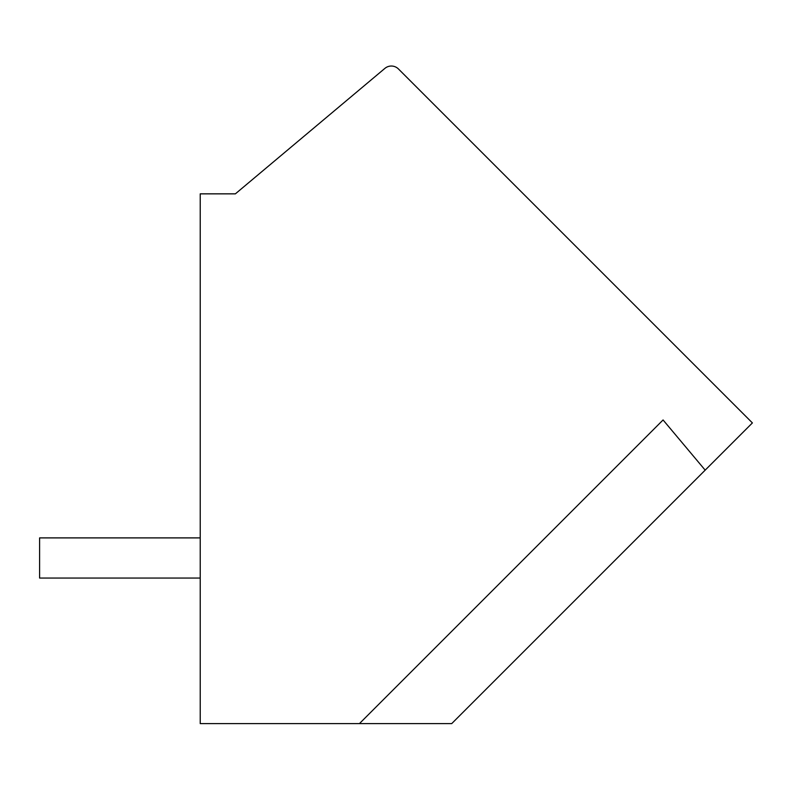 <?xml version="1.0" encoding="UTF-8"?>
<svg xmlns="http://www.w3.org/2000/svg" width="792" height="792" viewBox="0 0 792 792"><rect width="100%" height="100%" fill="white"/><g stroke="black" fill="none" stroke-linecap="round" stroke-linejoin="round"><path stroke-width="1.19" d="M752.4 422.918L451.707 723.621L200.227 723.621L200.227 193.852L235.373 193.852L384.902 68.379A10.039 10.039 0 0 1 398.455 68.973L752.4 422.918M705.177 470.141L663.072 419.958L359.42 723.621M398.465 68.983A10.049 10.049 0 0 0 398.455 68.973L519.156 189.684M718.681 389.199L727.551 398.079M200.227 537.897L39.6 537.897L39.6 578.051L200.227 578.051"/></g></svg>
